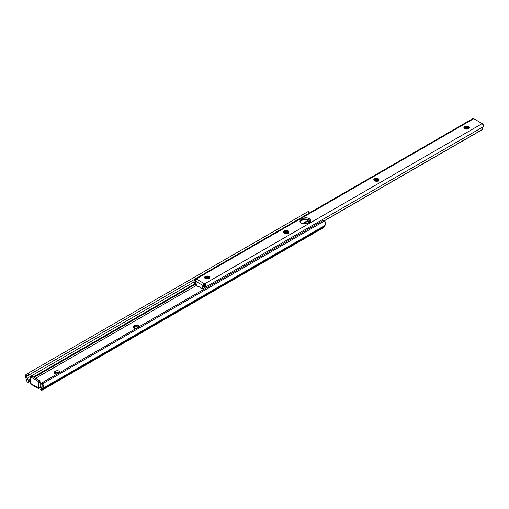 <?xml version="1.0" encoding="UTF-8"?>
<svg xmlns="http://www.w3.org/2000/svg" width="509" height="509" viewBox="0 0 509 509"><rect width="100%" height="100%" fill="white"/><g stroke="black" fill="none" stroke-linecap="round" stroke-linejoin="round"><path stroke-width="0.76" d="M136.145 328.439A2.551 1.476 180 0 1 133.867 328.031L136.17 328.432M57.167 374.032A2.551 1.476 180 0 1 54.896 373.625L57.199 374.032M41.846 390.276A3.194 1.845 60 0 0 42.279 389.55L324.328 226.709A3.194 1.845 -120 0 1 324.087 227.237L323.641 227.599L324.087 227.237A3.194 1.845 -120 0 0 324.328 226.709L325.55 223.706L324.64 220.9L42.699 383.678L43.214 382.087L42.26 382.641L41.674 383.748L42.145 385.86L41.846 390.276L43.5 386.547L42.871 384.13L41.903 384.689A2.221 1.279 60 0 1 41.846 386.7L41.477 387.171L41.846 386.7L41.63 390.416M27.104 381.769L27.047 376.113L26.08 374.439L25.482 376.698L27.104 381.769A3.194 1.845 60 0 1 26.672 380.541L26.602 380.204A4.785 2.761 60 0 0 26.035 378.537A4.129 2.386 60 0 1 26.08 374.439L26.36 374.242L26.08 374.439L27.047 376.113L194.896 279.148L27.314 375.903L194.896 279.148L28.949 374.961L27.995 373.301L307.786 211.763L308.708 213.36L307.786 211.763L26.36 374.242L27.995 373.301L28.949 374.961L27.047 376.113A2.221 1.279 60 0 0 27.104 378.193L27.104 381.769L28.644 382.806L27.104 381.769M309.466 221.116L310.121 220.677L309.478 221.11L310.191 221.523L309.478 221.11L309.001 221.39L309.466 221.116M39.155 388.914L41.019 389.455A1.597 0.923 180 0 1 41.204 389.582A1.597 0.923 0 0 0 41.019 389.455L39.155 388.914L38.76 387.89A1.597 0.923 180 0 1 41.204 388.023L40.039 387.623L38.76 387.89L38.741 382.673L38.067 381.336L31.094 377.239L30.209 377.748L30.19 383.201A1.597 0.923 0 0 0 29.961 383.092A1.597 0.923 180 0 1 30.19 383.201L38.76 388.151L40.682 386.783L40.116 386.458L40.116 382.157A1.597 0.923 -120 0 0 38.989 380.204L32.671 376.558A1.597 0.923 -120 0 0 31.87 376.475L31.564 376.965M133.313 327.987L135.852 326.714L138.473 327.344M54.342 373.581L56.881 372.308L59.502 372.938M324.965 225.436A4.785 2.761 -120 0 0 324.398 226.454L42.349 389.29A4.785 2.761 60 0 1 42.915 388.278L324.965 225.436A4.129 2.386 -120 0 0 324.92 221.288L324.64 220.9L42.699 383.678L42.871 384.13A4.129 2.386 60 0 1 42.915 388.278L324.965 225.436M323.011 220.55L324.64 220.9A1.597 1.304 -120 0 0 323.011 220.55L43.214 382.087L323.011 220.55M41.382 387.705L41.388 388.151M30.228 381.661L28.765 380.961M35.624 378.263L196.366 285.46L35.624 378.263M303.135 223.814L307.856 221.091L308.766 221.288A0.795 0.458 180 0 1 307.996 221.167L303.135 223.814M308.441 221.816L309.3 222.312L308.441 221.816L309.001 221.39L308.441 221.816M138.289 327.198A2.551 1.476 0 0 0 134.548 327.122L134.548 325.556A2.551 1.476 180 0 1 137.328 325.238A2.551 1.476 180 0 1 138.906 326.6A2.551 1.476 180 0 1 138.862 326.867L138.709 326.034L137.767 325.372L135.375 325.238L133.313 326.422L133.173 327.274L133.867 328.031A2.551 1.476 180 0 1 133.123 326.988A2.551 1.476 180 0 1 133.867 325.945L133.867 327.51A2.551 1.476 0 0 0 133.511 327.771M59.884 372.48L59.738 371.627L58.796 370.966L56.404 370.832L54.342 372.022L54.196 372.874L54.896 373.625A2.551 1.476 180 0 1 54.151 372.582A2.551 1.476 180 0 1 54.896 371.545L54.896 373.103A2.551 1.476 0 0 0 54.539 373.364M28.396 380.656L30.19 379.619L28.396 380.656L28.11 380.045L30.19 378.842L28.11 380.045L27.912 379.625L28.396 380.656M34.084 377.373L194.852 284.55L34.084 377.373M307.837 221.078A1.279 0.738 -120 0 0 307.856 221.091A1.279 0.738 60 0 1 307.837 221.078L307.837 220.499L307.837 221.078M33.409 376.984L194.756 283.831L33.409 376.984M27.677 379.205L27.168 378.321L27.677 379.205M194.209 281.878L27.168 378.321L194.209 281.878L194.667 284.175L195.838 284.868L195.755 283.157L194.89 280.93L194.012 280.624L193.948 281.394A1.928 1.113 -120 0 0 194.209 281.884A1.928 1.113 60 0 1 193.948 281.394A0.795 0.458 60 0 1 194.024 280.618A0.795 0.458 60 0 1 194.419 280.656L195.456 280.599L196.328 284.378A1.673 0.967 60 0 1 196.366 284.754L196.646 285.982L199.312 286.866L201.825 288.972L202.226 288.997L202.245 288.145A1.673 0.967 60 0 1 202.283 287.814L203.225 285.613L195.386 281.083L203.225 285.613L204.154 285.072A1.355 0.783 180 0 1 204.605 285.155L204.847 285.377L202.856 287.254L202.773 288.87L203.734 289.417L202.773 288.87A3.811 2.201 60 0 1 203.505 286.433A3.811 2.201 60 0 1 203.676 286.351L203.721 286.026L204.192 286.3L203.721 286.026L204.847 285.377L204.605 285.155A1.355 0.783 0 0 0 204.154 285.072L204.154 283.793L203.785 284.162L202.283 287.814L202.779 287.534L202.283 287.814A1.673 0.967 60 0 0 202.245 288.145L202.245 288.889L202.735 288.603L201.704 288.87A7.928 4.575 60 0 0 196.919 286.109L196.366 284.754A1.673 0.967 60 0 0 196.328 284.378L195.386 281.083A1.597 0.923 120 0 1 196.315 279.263L194.934 281.305A3.811 2.201 60 0 1 195.838 284.868L194.667 284.175A2.221 1.279 60 0 0 194.209 281.884M309.326 213.086L308.371 211.426L307.786 211.763L308.13 211.598M308.969 221.25L309.427 220.772L308.969 221.25L308.969 219.85L308.969 221.25M309.517 220.461L309.517 220.104L309.517 220.461M28.644 380.897L28.644 382.806L29.961 383.092L28.644 382.806L28.644 380.897L29.961 381.527A1.597 0.923 180 0 1 30.19 381.635M42.871 384.13L42.699 383.678A1.597 1.304 -120 0 1 43.214 382.087L42.26 382.641A1.597 1.304 60 0 0 41.738 384.231L41.903 384.689L42.871 384.13M43.214 382.087L42.26 382.641M309.427 220.772L309.517 220.104M30.521 377.258A1.597 0.923 60 0 1 31.316 377.341L32.671 376.558L32.239 376.406L30.521 377.258A1.597 0.923 60 0 0 30.19 377.99L30.19 383.201L30.604 383.913M41.433 388.278L41.382 390.358M31.316 377.341L37.634 380.986L38.989 380.204L37.634 380.986A1.597 0.923 60 0 1 38.76 382.94L40.116 382.157L38.76 382.94L38.76 387.89L40.682 386.783L40.116 386.458L40.096 381.89L39.613 380.783L32.671 376.558L31.316 377.341M38.932 388.73L38.76 388.151L30.19 383.201L30.476 383.907L39.142 388.908M40.682 386.783A0.795 0.458 -60 0 1 40.281 386.821A0.795 0.458 -60 0 1 40.116 386.458L40.682 386.783M59.311 372.798A2.551 1.476 0 0 0 55.57 372.715L55.57 371.15A2.551 1.476 180 0 1 58.357 370.832A2.551 1.476 180 0 1 59.928 372.194A2.551 1.476 180 0 1 59.89 372.461M54.896 373.103L54.896 371.545L55.57 371.15L55.57 372.715L54.896 373.103M133.867 327.51L133.867 325.945L134.548 325.556L134.548 327.122L133.867 327.51M310.407 221.141A4.626 2.672 0 0 0 307.15 219.22A4.626 2.672 0 0 0 302.651 219.907L302.651 218.603A4.626 2.672 180 0 1 307.69 218.024A4.626 2.672 180 0 1 310.547 220.492A4.626 2.672 180 0 1 309.192 222.382L307.837 223.165A4.626 2.672 180 0 1 301.296 223.165L303.663 223.89L307.137 223.496L309.765 221.975L310.458 221.014L310.458 219.971L309.192 218.603L307.69 218.024L303.351 218.272L300.717 219.786L300.03 220.753L300.03 221.797L301.296 223.165A4.626 2.672 180 0 1 299.941 221.275A4.626 2.672 180 0 1 301.296 219.385L301.296 220.683L304.147 219.328L307.69 219.328L309.765 220.308L310.458 221.275M468.929 128.052L468.834 127.244L468.038 126.595L465.099 126.518L466.804 126.283L468.369 126.779L468.98 127.778L468.496 128.713A2.551 1.476 0 0 0 468.592 126.69A2.551 1.476 0 0 0 465.099 126.518L464.233 127.072L466.429 126.207L468.878 126.913L469.031 128.255L467.377 129.114M467.548 129.051L465.754 128.981L467.44 129.019M465.111 129.038L466.677 128.745L468.267 129.203M464.622 128.771L466.25 128.096L468.267 128.554L466.25 128.262L464.622 128.93M464.501 128.332L466.25 127.447L468.267 127.899L465.843 127.664L464.501 128.497M464.628 128.535L465.111 128.911M464.501 127.848L464.456 127.931A2.233 1.292 180 0 1 464.482 127.74L465.989 126.824L468.267 127.25L465.843 127.008L464.501 127.848M464.456 127.956L464.456 127.956A2.233 1.292 180 0 1 464.482 127.74L464.736 128.503L466.034 129.038L465.519 128.981L468.496 128.713A2.551 1.476 0 0 1 465.131 128.841L466.034 129.038M464.933 128.656L466.11 128.274L468.751 129.006M468.751 128.516L468.923 128.898M468.923 128.414L468.267 127.409L468.923 128.249M378.671 180.161L378.575 179.353L377.786 178.704L374.847 178.627L376.552 178.392L378.117 178.888L378.728 179.887L378.238 180.822A2.551 1.476 0 0 0 378.34 178.799A2.551 1.476 0 0 0 374.847 178.627L373.981 179.181L376.17 178.315L378.626 179.022L378.779 180.364L377.124 181.223M377.296 181.159L375.496 181.089L377.182 181.128M374.853 181.147L376.425 180.854L378.009 181.312M374.363 180.88L375.992 180.205L378.009 180.663L375.992 180.371L374.363 181.039M374.242 180.441L375.992 179.556L378.009 180.008L375.585 179.772L374.242 180.606M374.369 180.644L374.853 181.019M374.242 179.957L374.198 180.04A2.233 1.292 180 0 1 374.223 179.849L375.737 178.933L378.009 179.359L375.585 179.117L374.242 179.957M374.198 180.065L374.198 180.065A2.233 1.292 180 0 1 374.223 179.849L374.484 180.612L375.782 181.147L375.26 181.089L378.238 180.822A2.551 1.476 0 0 1 374.872 180.949L375.782 181.147M374.675 180.765L375.852 180.383L378.492 181.115M378.492 180.625L378.664 181.007M378.664 180.523L378.009 179.518L378.664 180.358M288.412 232.269L288.323 231.461L287.528 230.812L284.588 230.736L286.293 230.501L287.859 230.997L288.469 231.996L287.979 232.931A2.551 1.476 0 0 0 288.081 230.908A2.551 1.476 0 0 0 284.588 230.736L283.723 231.29L285.912 230.424L288.368 231.131L288.52 232.473L286.866 233.332M287.038 233.268L285.244 233.198L286.923 233.237M284.595 233.256L286.166 232.963L287.757 233.421M284.111 232.988L285.734 232.314L287.757 232.772L285.734 232.479L284.111 233.147M283.984 232.549L285.734 231.665L287.757 232.117L285.333 231.881L283.984 232.715M284.117 232.753L284.595 233.128M283.984 232.066L283.946 232.149A2.233 1.292 180 0 1 283.965 231.958L285.479 231.041L287.757 231.468L285.333 231.226L283.984 232.066M283.946 232.174L283.946 232.174A2.233 1.292 180 0 1 283.965 231.958L284.226 232.721L285.524 233.256L285.002 233.198L287.979 232.931A2.551 1.476 0 0 1 284.614 233.058L285.524 233.256M284.423 232.874L285.6 232.492L288.24 233.224M288.24 232.734L288.412 233.116M288.412 232.632L287.757 231.627L288.412 232.467M209.441 277.863L209.345 277.055L208.556 276.406L205.617 276.33L207.322 276.101L208.887 276.591L209.498 277.59L209.008 278.525A2.551 1.476 0 0 0 209.11 276.502A2.551 1.476 0 0 0 205.617 276.33L204.752 276.883L206.94 276.018L209.396 276.731L209.549 278.067L207.895 278.932M208.066 278.862L206.266 278.792L207.952 278.83M205.623 278.856L207.195 278.557L208.779 279.015M205.133 278.582L206.762 277.908L208.779 278.366L206.762 278.073L205.133 278.747M205.012 278.149L206.762 277.259L208.779 277.71L206.355 277.475L205.012 278.308M205.14 278.347L205.623 278.722M205.012 277.659L204.968 277.749A2.233 1.292 180 0 1 204.993 277.551L206.508 276.635L208.779 277.061L206.355 276.82L205.012 277.659M204.968 277.774A2.233 1.292 180 0 1 204.968 277.768L204.974 277.799A2.233 1.292 180 0 1 204.993 277.551L205.254 278.315L206.552 278.849M205.445 278.468L206.622 278.086L209.263 278.817M209.263 278.328L209.434 278.716M209.434 278.226L208.779 277.227L209.434 278.06M194.661 280.408L194.533 279.689L195.392 278.805A1.928 1.113 60 0 1 195.927 278.83L473.752 118.724L482.188 123.592L204.65 283.825L196.219 278.957L473.752 118.724A1.928 1.113 -120 0 0 472.791 118.629L195.233 278.875M283.513 231.856L283.653 231.398L283.71 232.473L284.614 233.058L283.532 232.085M464.023 127.638L464.163 127.18L464.221 128.255L465.131 128.841L464.043 127.867M373.765 179.747L373.905 179.289L373.962 180.364L374.872 180.949L373.791 179.976M204.535 277.45L204.675 276.991L204.733 278.067L206.03 278.792L209.008 278.525A2.551 1.476 0 0 1 205.642 278.652L204.561 277.679M206.501 278.849L205.082 278.111L204.993 277.551L205.025 278.003M288.279 232.524L285.492 233.249L284.054 232.518L283.965 231.958L284.003 232.409M378.537 180.415L375.75 181.14L374.859 180.873L374.223 179.849L374.255 180.301M468.795 128.306L466.002 129.031L464.571 128.3L464.482 127.74L464.513 128.192M204.287 277.659L204.72 277.354M283.258 232.066L283.698 231.76M373.517 179.957L373.95 179.652M463.769 127.848L464.208 127.543M300.03 222.051L301.296 220.683A4.626 2.672 0 0 0 300.081 221.924M203.893 289.322A2.221 1.279 60 0 1 204.3 287.814A2.221 1.279 60 0 1 204.402 287.77A1.928 1.113 -120 0 0 204.663 287.579L204.192 286.3L205.318 285.644A0.795 0.458 60 0 1 205.477 285.765L205.693 286.981L204.663 287.579A1.928 1.113 60 0 1 204.484 287.725A1.928 1.113 60 0 1 204.402 287.77L203.893 288.406L203.944 289.532M195.157 278.919L195.927 278.83L195.927 279.657L195.927 278.83L196.219 278.957L204.936 284.028A1.928 1.113 60 0 1 205.477 284.626L204.936 284.028L204.936 285.428L205.318 285.644L204.936 285.428A1.355 0.783 0 0 0 204.847 285.377A1.355 0.783 0 0 1 204.936 285.428L204.65 283.825L482.188 123.592L473.752 118.724L472.67 118.718M302.41 223.636L309.027 219.812L302.41 223.636M195.386 281.051L194.934 281.305L195.386 281.051M203.008 289.271L203.74 289.424M324.462 220.741L482.163 129.693L324.462 220.741M482.666 129.299L324.386 220.677L482.666 129.299M482.965 126.932A2.221 1.279 -120 0 0 482.608 128.643L482.557 127.517L483.066 126.881A1.928 1.113 -120 0 0 483.149 126.843A1.928 1.113 -120 0 0 483.448 125.297A1.928 1.113 -120 0 0 482.188 123.592L483.467 125.367L483.066 126.881L204.567 287.674M205.706 286.86L204.663 287.579A0.795 0.458 60 0 0 204.688 286.93A0.795 0.458 60 0 0 204.192 286.3L205.318 285.644A0.795 0.458 -120 0 1 205.477 285.765L205.712 286.796M205.706 285.352L205.7 285.734M204.236 283.793L204.65 283.869L204.236 283.793M204.154 285.072L204.154 283.793A1.597 0.923 -60 0 0 203.225 285.613L204.154 285.072M194.024 280.618L195.392 279.944A0.795 0.458 -120 0 1 195.551 280.007L194.419 280.656L195.551 280.007A0.795 0.458 -120 0 0 195.392 279.944L195.392 278.805L195.392 279.944L194.813 280.427M194.756 280.535L194.533 279.689L195.392 278.805M203.956 285.893L204.453 285.015L203.956 285.893M202.728 287.871L202.245 288.145L202.728 287.871M301.296 220.683L301.296 219.385L302.651 218.603L302.651 219.907L301.296 220.683M464.023 127.695L465.996 126.359L468.159 126.652L465.996 126.359L464.023 127.695M465.36 127.142L467.733 127.155L465.36 127.142M465.36 127.791L467.733 127.804L465.36 127.791M465.36 128.44L467.733 128.459L465.36 128.44M464.819 128.573L466.11 128.109L468.267 128.573M468.687 128.433L466.11 127.619L464.59 128.325M468.884 128.147L468.267 127.409L466.11 126.97L464.462 128.001M464.482 127.74C465.232 126.696 466.499 126.531 468.267 127.25L468.91 128.096M464.539 128.249L466.11 127.46L468.751 128.357M465.455 128.898L467.739 128.949M373.765 179.804L375.744 178.468L377.901 178.761L375.744 178.468L373.765 179.804M375.108 179.251L377.481 179.263L375.108 179.251M375.108 179.9L377.481 179.912L375.108 179.9M375.108 180.549L377.481 180.568L375.108 180.549M378.429 180.542L375.852 179.728L374.331 180.434M378.626 180.256L378.009 179.518L375.852 179.079L374.204 180.11M374.223 179.849C374.98 178.805 376.24 178.64 378.009 179.359L378.651 180.205M374.28 180.358L375.852 179.569L378.499 180.466M374.567 180.682L375.852 180.218L378.155 180.759M375.197 181.007L377.481 181.058M283.513 231.913L285.485 230.577L287.649 230.87L285.485 230.577L283.513 231.913M284.849 232.009L287.222 232.021L284.849 232.009M287.757 232.874L284.849 232.658L287.222 232.677M288.177 232.651L285.6 231.837L284.079 232.543M288.374 232.365L287.757 231.627L285.6 231.188L283.946 232.219M287.222 231.372L284.849 231.36M283.965 231.958C284.722 230.914 285.982 230.749 287.757 231.468L288.399 232.314M284.028 232.467L285.6 231.678L288.24 232.575M284.308 232.791L285.6 232.327L287.897 232.868M284.938 233.116L287.222 233.167M204.535 277.507L206.514 276.177L208.671 276.463L206.514 276.177L204.535 277.507M205.878 276.953L208.251 276.966L205.878 276.953M205.878 277.602L208.251 277.621L205.878 277.602M205.878 278.258L208.251 278.27L205.878 278.258M208.906 277.799L209.269 278.168M205.337 277.729L205 277.939M209.199 278.245L206.622 277.43L205.102 278.143M208.779 277.227L206.622 276.781L204.974 277.819M204.993 277.551C205.751 276.508 207.01 276.342 208.779 277.061L209.422 277.908M205.051 278.06L206.622 277.271L208.779 277.71M205.337 278.385L206.622 277.92L208.925 278.468M205.967 278.709L208.251 278.76M323.699 227.568L41.706 390.378M41.375 390.339L41.375 387.909M209.307 278.118L206.52 278.843M483.149 126.843L204.484 287.725M203.498 289.551L203.104 289.328M195.844 285.142L194.629 284.423M203.288 288.418L202.162 289.067"/></g></svg>
